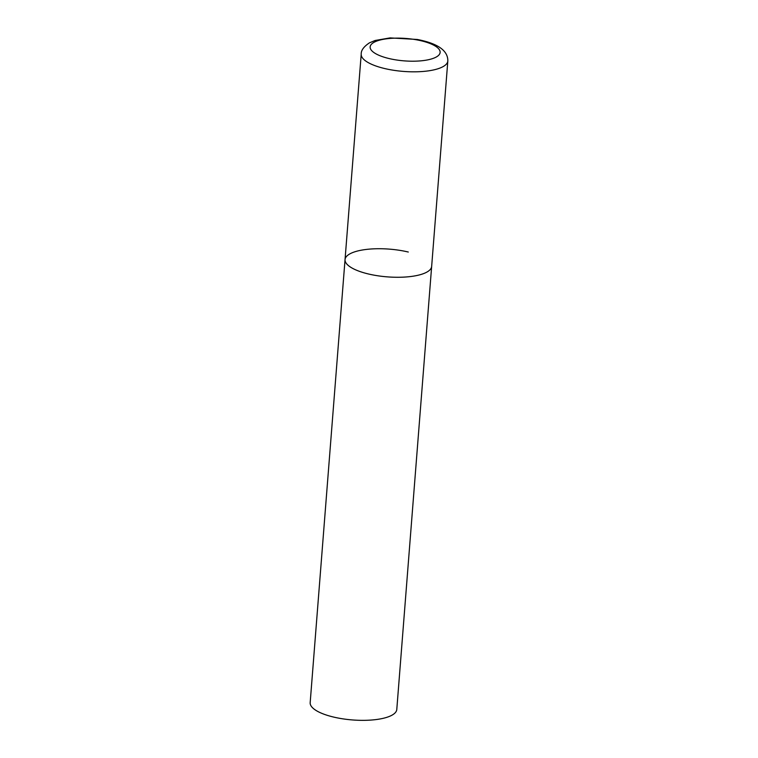 <?xml version="1.0" encoding="UTF-8"?>
<svg xmlns="http://www.w3.org/2000/svg" width="758" height="758" viewBox="0 0 758 758"><rect width="100%" height="100%" fill="white"/><g stroke="black" fill="none" stroke-linecap="round" stroke-linejoin="round"><path stroke-width="1.14" d="M345.042 259.596L310.174 702.666A43.443 13.909 -175.5 0 0 333.539 717.049A43.443 13.909 -175.5 0 0 396.785 709.479L447.826 60.953A43.443 13.909 4.5 0 1 442.975 66.676A43.443 13.909 4.5 0 1 393.734 70.295A43.443 13.909 4.5 0 1 361.215 54.14L345.042 259.596A43.443 13.909 4.5 0 0 377.56 275.741A43.443 13.909 4.5 0 0 426.811 272.131A43.443 13.909 4.5 0 0 431.653 266.409A43.443 13.909 -175.5 0 1 368.416 273.979A43.443 13.909 -175.5 0 1 345.042 259.596A43.443 13.909 -175.5 0 1 408.287 252.026M374.064 42.287A35.095 11.237 4.5 0 0 389.034 58.537A35.095 11.237 4.5 0 0 436.21 57.049A35.095 11.237 4.5 0 0 421.249 40.799A35.095 11.237 4.5 0 0 374.064 42.287M361.215 54.14C361.016 50.416 363.755 46.655 369.421 42.855L375.077 40.496L390.086 37.9L417.26 39.463C437.811 43.433 447.997 50.596 447.826 60.953"/></g></svg>
